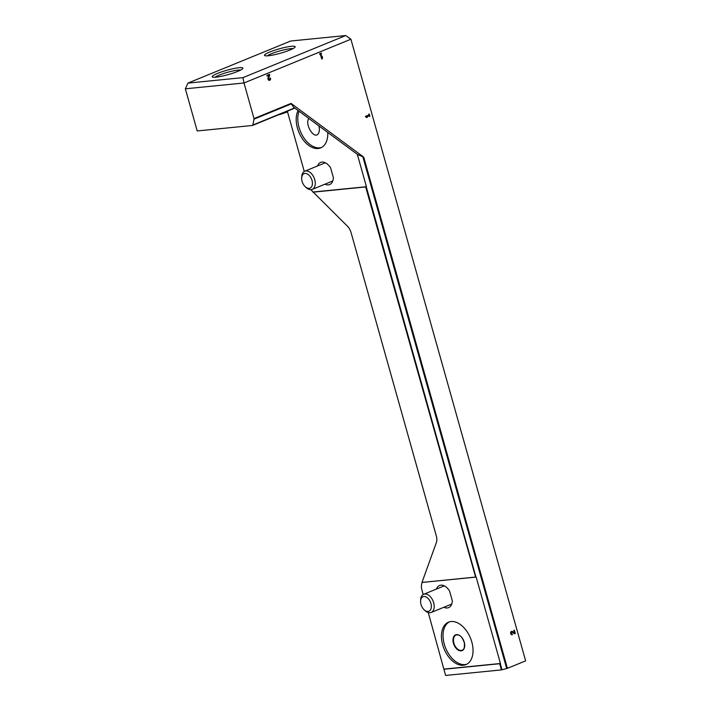 <?xml version="1.0" encoding="UTF-8"?>
<svg xmlns="http://www.w3.org/2000/svg" width="711" height="711" viewBox="0 0 711 711"><rect width="100%" height="100%" fill="white"/><g stroke="black" fill="none" stroke-linecap="round" stroke-linejoin="round"><path stroke-width="1.07" d="M242.94 77.632L243.997 82.983L185.358 88.804L197.205 130.957L252.414 125.474A0.987 0.613 67.7 0 0 252.805 125.047L254.04 119.146A0.987 0.613 67.7 0 0 254.005 118.577L243.997 82.983L350.905 39.212L345.724 35.55L290.692 41.016L187.9 83.107L242.94 77.632L345.724 35.55M304.272 171.458L287.493 111.769M363.73 157.149L357.482 154.447L293.519 107.139L291.066 103.406L363.73 157.149L507.414 668.331L525.642 660.866L350.905 39.212M514.488 632.941L512.515 631.555A1.724 1.324 84.3 0 0 510.614 633.19A1.724 1.324 84.3 0 0 512.391 634.701L512.178 633.936A0.915 0.711 84.3 0 1 511.84 632.141A0.915 0.711 84.3 0 1 512.24 632.257L514.497 633.839L515.297 633.51L514.382 630.23L513.795 630.461L514.488 632.941L512.098 631.599A1.724 1.324 84.3 0 0 511.556 631.386M365.321 116.444L366.574 117.573L367.4 117.235L366.369 116.862L369.116 115.742L369.311 116.453L369.898 116.213L369.285 114.027L368.698 114.267L368.902 114.978L365.321 116.444M269.042 75.322L268.074 77.801A1.724 1.324 84.3 0 0 269.442 80.352A1.724 1.324 84.3 0 0 270.518 78.13L269.931 78.37A0.915 0.711 84.3 0 1 268.696 79.134A0.915 0.711 84.3 0 1 268.634 78.192L269.736 75.357L269.442 74.308L266.945 75.322L267.158 76.095L269.042 75.322L267.132 75.979M319.621 53.76L319.843 54.525L320.377 54.303L321.701 59.004L322.287 58.764L322.518 57.449L322.207 56.356L321.976 57.671L320.963 54.063L321.292 53.076L319.621 53.76M239.109 67.705A15.935 2.275 164.3 0 1 242.824 68.478A15.935 2.275 164.3 0 1 228.169 74.619A15.935 2.275 164.3 0 1 212.456 77.019A15.935 2.275 164.3 0 1 220.845 72.158A15.935 2.275 164.3 0 1 239.109 67.705M291.368 46.304A15.935 2.275 164.3 0 1 295.092 47.086A15.935 2.275 164.3 0 1 280.436 53.227A15.935 2.275 164.3 0 1 264.723 55.618A15.935 2.275 164.3 0 1 273.113 50.757A15.935 2.275 164.3 0 1 291.368 46.304M310.84 189.686A9.83 6.106 67.7 0 0 311.462 190.344L347.377 226.151A9.83 6.106 67.7 0 1 351.065 232.595L436.296 535.818A9.83 6.106 67.7 0 1 436.332 542.626L421.987 582.46L476.139 577.003L500.446 663.496L499.691 663.718L501.424 669.904L445.619 675.45L443.886 669.264L499.691 663.718M451.094 621.538A22.939 14.256 67.7 0 1 471.171 639.953A22.939 14.256 67.7 0 1 465.927 664.625A22.939 14.256 67.7 0 1 444.037 648.796A22.939 14.256 67.7 0 1 448.543 622.169A22.939 14.256 67.7 0 1 451.094 621.538M436.43 589.063A11.963 7.43 67.7 0 1 439.54 585.491A11.963 7.43 67.7 0 1 449.565 591.01L452.303 600.751A11.963 7.43 67.7 0 1 448.605 607.629A11.963 7.43 67.7 0 1 443.877 607.265M423.196 594.529L421.943 590.068A9.83 6.106 67.7 0 1 421.907 583.269L422.201 582.442M443.886 669.264L428.262 612.553M444.153 669.087L500.446 663.496M500.26 663.541L502.019 669.789L501.424 669.904M357.331 154.34L366.432 186.717L365.676 186.94L475.623 577.128L421.97 582.416M502.019 669.789L507.414 668.331M313.151 192.006L366.432 186.717M327.753 132.459A22.939 14.256 67.7 0 1 320.679 147.879A22.939 14.256 67.7 0 1 301.313 137.072A22.939 14.256 67.7 0 1 298.078 110.516M317.506 165.992A11.963 7.43 67.7 0 1 320.617 162.419A11.963 7.43 67.7 0 1 330.642 167.929L333.379 177.67A11.963 7.43 67.7 0 1 329.682 184.549A11.963 7.43 67.7 0 1 324.954 184.185M267.336 55.84A14.033 2 164.3 0 1 277.397 51.627A14.033 2 164.3 0 1 290.506 48.686A14.033 2 164.3 0 1 292.968 48.641M215.078 77.241A14.033 2 164.3 0 1 225.138 73.029A14.033 2 164.3 0 1 238.238 70.087A14.033 2 164.3 0 1 240.709 70.034M185.358 88.804L187.9 83.107M466.718 664.252A22.939 14.256 67.7 0 1 445.655 648.139A22.939 14.256 67.7 0 1 449.37 621.876M321.47 147.506A22.939 14.256 67.7 0 1 303.099 136.69A22.939 14.256 67.7 0 1 299.073 111.254M308.805 118.444C304.441 124.416 314.395 140.183 318.359 133.588C319.488 131.739 319.674 129.189 318.919 125.927M287.759 111.494L287.733 111.325A43.584 6.212 164.3 0 1 287.759 111.494A3.279 0.471 164.3 0 1 285.946 112.436L281.138 114.107A3.279 0.471 164.3 0 1 278.365 114.862M319.808 54.409L320.377 54.303M321.665 58.889L322.287 58.764M321.87 58.8L322.518 57.449M320.963 54.063L321.976 57.671M320.545 54.107L321.505 53.84M321.088 53.885L320.901 53.236M269.229 80.352A1.724 1.324 84.3 0 0 270.127 78.29M269.736 75.357L268.216 78.237A0.915 0.711 84.3 0 0 269.149 79.534M269.318 75.402L269.06 74.459M366.405 117.519L367.4 117.235M366.983 117.279L366.369 116.862M365.952 116.906L369.116 115.742M369.285 116.337L369.898 116.213M369.48 116.257L368.902 114.187M511.893 634.772A1.724 1.324 84.3 0 0 511.973 634.736L512.391 634.701M511.636 632.203A0.915 0.711 84.3 0 0 510.809 633.172A0.915 0.711 84.3 0 0 511.76 633.972L511.858 633.963M511.973 634.736L511.769 633.999M514.382 633.75L515.297 633.51M514.888 633.545L514 630.381M305.286 186.762L306.281 187.677A9.83 6.106 -112.3 0 0 312.227 189.393A9.83 6.106 -112.3 0 0 314.475 178.825A9.83 6.106 -112.3 0 0 305.872 170.933A9.83 6.106 -112.3 0 0 304.779 171.2A9.83 6.106 -112.3 0 0 301.748 176.595L301.677 177.954A7.821 4.861 -112.3 0 0 305.286 186.762A7.821 4.861 -112.3 0 0 312.431 183.109A7.821 4.861 -112.3 0 0 304.957 173.448A7.821 4.861 -112.3 0 0 301.677 177.954M424.2 609.842L425.205 610.749A9.83 6.106 -112.3 0 0 431.15 612.473A9.83 6.106 -112.3 0 0 433.399 601.906A9.83 6.106 -112.3 0 0 424.796 594.005A9.83 6.106 -112.3 0 0 423.703 594.28A9.83 6.106 -112.3 0 0 420.672 599.675L420.592 601.026A7.821 4.861 -112.3 0 0 424.2 609.842A7.821 4.861 -112.3 0 0 431.355 606.181A7.821 4.861 -112.3 0 0 423.872 596.52A7.821 4.861 -112.3 0 0 420.592 601.026M291.066 103.406L254.005 118.577M312.92 192.183L365.676 186.94M366.245 186.762L475.952 577.056M362.814 156.633L506.712 668.562M291.483 103.815L254.04 119.146M294.603 107.939L252.805 125.047M252.521 125.447L294.843 108.116L252.618 125.385M312.911 192.103L365.916 186.842M443.913 669.184L499.931 663.621M456.569 634.612A8.523 5.297 67.7 0 1 464.674 646.326A8.523 5.297 67.7 0 1 455.307 647.259A8.523 5.297 67.7 0 1 456.569 634.612M464.71 645.828A8.194 5.093 67.7 0 1 462.194 650.218A8.194 5.093 67.7 0 1 454.373 644.566A8.194 5.093 67.7 0 1 455.982 635.056A8.194 5.093 67.7 0 1 456.897 634.834A8.194 5.093 67.7 0 1 460.852 636.416M285.946 112.436L285.778 111.831M421.987 582.46L475.579 577.136M462.194 650.218C463.892 650.396 464.621 647.979 464.372 642.966C461.795 635.154 458.666 634.932 456.835 634.843L455.982 635.056M325.345 162.783L304.779 171.2M332.792 180.976L312.227 189.393M444.268 585.855L423.703 594.28M451.716 604.057L431.15 612.473"/></g></svg>
